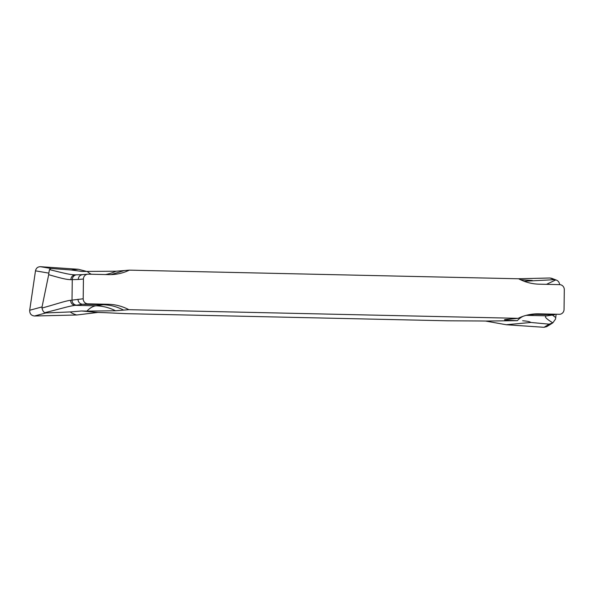 <?xml version="1.0" encoding="UTF-8"?>
<svg xmlns="http://www.w3.org/2000/svg" width="594" height="594" viewBox="0 0 594 594"><rect width="100%" height="100%" fill="white"/><g stroke="black" fill="none" stroke-linecap="round" stroke-linejoin="round"><path stroke-width="0.89" d="M447.475 320.797L126.106 313.662L106.311 312.734L126.106 313.662L447.475 320.797L476.098 320.946L447.475 320.797M87.259 271.562L78.252 269.268L71.243 269.98L82.069 271.451L116.008 271.22A49.45 47.156 -91.7 0 1 105.457 274.554M123.656 310.142C117.189 306.719 110.358 304.922 103.148 304.744L95.857 305.806A111.271 33.457 -88.7 0 0 86.91 311.108L115.526 310.759L128.853 309.682L518.161 318.325A49.45 47.141 -95 0 1 533.843 313.996A49.45 47.141 -95 0 1 538.773 313.832L559.281 314.293A4.945 4.715 85 0 0 564.055 309.452L564.3 289.686A4.945 4.715 85 0 0 559.645 284.637L539.137 284.177A49.45 47.141 85 0 1 518.644 278.779L129.336 270.144L116.008 271.22M129.336 270.144A49.45 47.141 -95 0 1 113.654 274.465A49.45 47.141 -95 0 1 108.724 274.628L88.216 274.176A4.945 4.715 85 0 0 83.435 279.009L78.215 279.47C78.534 276.477 80.131 274.859 82.997 274.628M34.526 315.993L76.723 314.998L34.526 315.993C31.237 315.629 29.626 313.714 29.7 310.261C29.626 313.714 31.237 315.629 34.526 315.993L45.886 312.941L44.728 312.689C43.429 311.939 42.523 310.395 42.003 308.056C57.603 303.727 65.043 300.987 70.627 300.289L83.197 298.782L83.435 279.009M83.197 298.782A4.945 4.715 85 0 0 87.853 303.831L108.36 304.284L103.148 304.744L82.64 304.284L87.853 303.831M128.853 309.682A49.45 47.141 85 0 0 108.36 304.284M518.161 318.325L506.534 319.438C501.73 319.847 505.323 320.255 517.322 320.656L485.662 321.064A19.78 0.624 -179.3 0 0 476.098 320.946A19.78 0.624 -179.3 0 1 485.662 321.064L506.236 324.732L530.873 322.468L549.123 324.153L552.836 322.846C545.671 318.503 543.71 316.157 546.955 315.815L526.262 315.355A111.271 33.457 -88.7 0 0 525.95 315.407M506.534 319.438L504.967 319.706M86.91 311.108L81.578 310.989L98.337 312.474A19.78 0.624 0.7 0 1 106.311 312.734A19.78 0.624 -179.3 0 0 98.337 312.474L97.676 312.459L98.337 312.474M78.215 279.47L70.879 279.677C65.964 279.47 62.273 278.571 48.686 274.688L42.048 306.912L29.7 310.261L35.484 270.842L48.849 273.121L49.458 269.594L51.017 268.473L40.422 266.699C37.756 266.743 36.108 268.132 35.484 270.842C36.108 268.132 37.756 266.751 40.422 266.699L78.252 269.268L40.422 266.699M76.723 314.998L97.676 312.459L76.723 314.998C73.619 314.048 71.466 313.023 70.285 311.932L81.578 310.989M45.886 312.941L70.285 311.932M42.048 306.912L42.003 308.056M48.686 274.688L48.849 273.121M71.243 269.98L51.017 268.473M75.26 274.851L76.834 274.807A4.945 4.715 -91.7 0 0 72.268 279.648L72.023 300.104A4.945 4.707 81.7 0 0 76.7 305.153L82.64 304.284C79.774 303.928 78.222 302.249 77.97 299.242M75.542 274.844C70.025 274.703 65.852 273.7 49.458 269.594M124.139 270.597L111.041 274.621M44.728 312.689C62.281 308.427 67.723 306.363 75.163 305.346L76.7 305.153M531.236 314.3L554.068 314.746L546.955 315.815A4.945 4.819 -101.6 0 0 548.054 315.704M559.778 314.278L559.281 314.293M546.495 284.34L555.813 279.9L554.321 279.677L524.086 281.252M532.343 280.472L520.448 279.692M551.7 278.304L549.962 278.007L554.321 279.677M549.962 278.007L517.805 278.764L549.962 278.007M547.111 326.388L544.059 327.301L546.762 326.626L552.487 323.077M549.123 324.153L544.059 327.301L506.236 324.732L485.662 321.064M522.646 320.775C527.108 321.087 529.855 321.651 530.873 322.468M552.383 315.058L555.739 317.56L555.479 319.134L552.836 322.846M555.739 317.56L556.088 314.597M559.659 284.637L559.162 284.623M559.645 284.437C559.251 282.083 557.974 280.576 555.813 279.9L551.692 278.304M544.059 327.301L506.236 324.732M29.7 310.261L35.484 270.842M91.328 274.242A111.271 33.457 91.3 0 1 87.392 271.569M115.526 310.759A49.45 47.104 81.7 0 0 95.857 305.806L75.163 305.346A4.945 4.574 83.7 0 1 70.627 300.289M70.879 279.677A4.945 4.574 -91.1 0 1 75.341 274.844M538.773 313.832L526.262 315.355A49.45 47.104 -98.3 0 0 526.15 315.355M554.692 314.723L548.878 315.57A4.945 4.707 -98.3 0 1 548.136 315.614M523.351 316.201A111.271 33.457 -88.7 0 0 517.322 320.656M82.633 274.636L76.834 274.807M87.719 274.19L82.507 274.651M547.987 315.718L548.878 315.57"/></g></svg>
